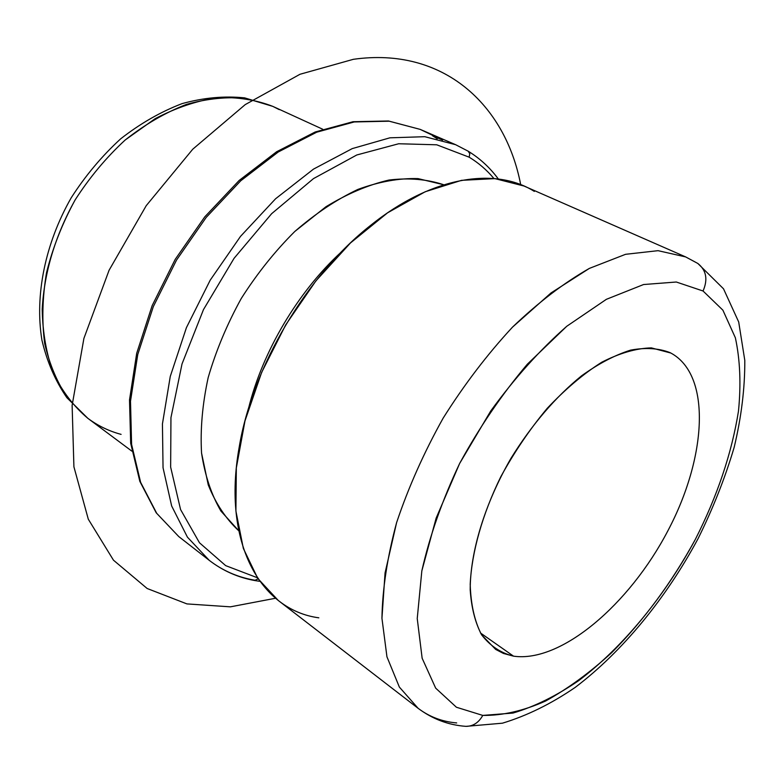 <?xml version="1.0" encoding="UTF-8"?>
<svg xmlns="http://www.w3.org/2000/svg" width="784" height="784" viewBox="0 0 784 784"><rect width="100%" height="100%" fill="white"/><g stroke="black" fill="none" stroke-linecap="round" stroke-linejoin="round"><path stroke-width="1.18" d="M513.52 656.159L503.455 653.444L495.655 649.397L481.709 634.991C475.241 622.849 471.409 607.806 470.204 589.872C470.126 552.024 484.894 503.406 510.952 458.346C531.944 424.526 555.503 396.998 581.64 375.761C598.653 363.6 614.96 355.064 630.561 350.144C645.399 347.371 658.511 348.184 669.908 352.565L670.859 353.045C711.725 375.095 706.786 457.307 667.909 530.739C629.474 604.376 561.128 663.048 513.52 656.159L480.504 633.002L513.52 656.159C561.128 663.048 629.474 604.376 667.909 530.739C706.786 457.307 711.725 375.095 670.859 353.045L651.347 347.88C636.275 348.292 619.762 353.055 601.828 362.188C583.463 373.801 565.274 389.178 547.242 408.297C529.837 429.191 514.343 452.025 500.77 476.799C482.307 514.5 471.703 552.269 470.204 584.335C470.812 604.444 474.575 621.202 481.464 634.599C489.941 645.771 500.623 652.964 513.52 656.159M341.275 252.027C298.047 291.589 262.473 351.604 248.508 408.503C262.473 351.604 298.047 291.589 341.275 252.027M238.708 530.729L220.931 511.08C211.366 494.694 204.908 475.359 201.557 453.064C200.194 429.407 202.399 404.26 208.172 377.623C215.992 350.693 227.027 324.302 241.266 298.479C257.093 273.596 274.939 251.252 294.823 231.456L325.928 206.76C347.332 193.736 368.353 184.828 388.982 180.046C408.944 177.654 427.221 179.232 443.793 184.769L418.019 178.605C399.056 178.076 378.995 181.682 357.827 189.444C336.414 199.606 315.413 213.611 294.823 231.456C274.939 251.252 257.093 273.596 241.266 298.479C227.027 324.302 215.992 350.693 208.172 377.623C202.399 404.26 200.194 429.407 201.557 453.064L208.25 484.914C215.747 503.573 225.9 518.841 238.708 530.729M534.325 191.394C495.125 166.639 431.631 176.39 370.832 225.204C306.691 275.39 252.409 366.951 239.169 447.311C221.98 543.057 260.641 610.011 318.823 617.821M695.241 262.042L685.677 256.927L658.07 250.674L625.563 254.31L589.362 268.402C563.853 282.936 538.236 302.506 512.511 327.134C487.334 354.299 464.206 384.64 443.146 418.146C423.86 452.711 408.337 487.56 396.586 522.683L385.062 572.918L381.945 618.302L386.953 656.825L399.36 687.078L418.107 708.305C429.338 716.811 442.196 721.692 456.68 722.936M418.107 708.305L278.3 600.495L257.828 578.504L243.344 548.418L235.915 511.109L236.327 467.97L244.971 420.939L261.67 372.371L285.729 324.831L315.883 280.917L350.477 242.952L387.59 212.807L425.232 191.737L461.541 180.34L494.89 178.615L523.996 186.024L685.677 256.927L697.848 263.473C706.325 270.264 708.06 279.437 703.052 291.001L722.887 310.17L735.372 337.806C740.106 359.758 741.135 384.189 738.479 411.11C731.766 453.201 717.36 496.017 695.251 539.559C671.751 582.522 643.85 620.262 611.549 652.788C589.842 672.643 567.832 688.734 545.537 701.063C523.438 710.863 502.515 715.645 482.768 715.41L456.425 707.246L435.669 688.136L422.145 658.246L417.235 618.547L421.831 570.909C429.671 536.021 442.264 500.221 459.61 463.52C479.328 427.437 501.897 394.342 527.318 364.217L566.783 326.262L606.375 299.321L643.566 284.533L676.308 282.015L703.052 291.001C708.06 279.437 706.325 270.264 697.848 263.473L723.514 288.806L738.704 321.999L744.8 360.405C744.927 388.08 741.39 417.059 734.167 447.331C725.082 477.926 713.077 508.326 698.142 538.51C666.175 598.055 622.682 651.435 575.172 687.421C551.162 703.856 526.917 715.772 502.426 723.191L465.98 726.356C473.105 726.307 478.701 722.662 482.768 715.41L513.02 713.058C534.551 706.649 556.493 695.81 578.827 680.541C623.221 646.869 664.705 596.114 695.251 539.559C717.36 496.017 731.766 453.201 738.479 411.11C741.135 384.189 740.106 359.758 735.372 337.806L722.887 310.17L703.052 291.001L676.308 282.015L643.566 284.533L606.375 299.321L566.783 326.262C539.941 349.909 514.588 378.162 490.725 411.002L459.61 463.52L436.159 518.087L421.831 570.909L417.235 618.547L422.145 658.246L435.669 688.136L456.425 707.246L482.768 715.41C478.701 722.662 473.105 726.307 465.98 726.356L464.422 726.219L465.98 726.356C448.526 725.122 432.572 719.104 418.107 708.305L399.36 687.078L386.953 656.825L381.945 618.302C382.445 588.951 387.325 557.081 396.586 522.683C408.337 487.56 423.86 452.711 443.146 418.146C464.206 384.64 487.334 354.299 512.511 327.134L551.044 292.922L589.362 268.402L625.563 254.31L658.07 250.674L685.677 256.927M279.261 109.633L272.793 106.369L244.657 97.873C224.41 95.785 203.575 97.696 182.153 103.596C160.818 111.74 140.326 123.48 120.697 138.807C101.969 155.957 85.485 175.596 71.266 197.705C45.168 243.383 34.594 295.48 41.924 340.148C47.03 361.777 55.35 380.965 66.905 397.733L87.857 418.333L68.326 399.056C57.448 383.17 49.568 364.638 44.678 343.461C41.748 321.077 42.365 297.489 46.521 272.705C52.753 247.734 62.279 223.499 75.097 199.969C89.582 177.439 106.281 157.447 125.185 140.003L155.163 118.668C176.028 107.771 196.745 100.783 217.295 97.706C237.307 96.893 255.809 99.784 272.793 106.369L246.499 98.48C227.35 96.559 207.309 98.549 186.376 104.429C165.336 112.592 144.942 124.45 125.185 140.003C106.281 157.447 89.582 177.439 75.097 199.969C55.223 235.808 44.247 272.234 42.199 309.239C42.65 332.769 46.452 354.299 53.626 373.801C62.514 391.755 73.931 406.592 87.857 418.333C97.971 425.82 109.054 431.161 121.099 434.375M257.299 577.71L225.684 565.636L199.469 542.773L180.565 509.531L170.647 467.127L170.951 417.637L182.015 363.952L203.477 309.602L234.053 258.338L271.627 213.699L313.512 178.595L356.789 154.977L398.664 143.756L436.737 144.795L469.155 157.182C478.554 162.896 486.815 170.01 493.93 178.527C486.815 170.01 478.554 162.896 469.155 157.182L436.737 144.795L398.664 143.756L356.789 154.977L313.512 178.595L271.627 213.699L234.053 258.338L203.477 309.602L182.015 363.952L170.951 417.637L170.647 467.127L180.565 509.531L199.469 542.773L225.684 565.636L257.299 577.71M432.503 135.73L437.198 138.739L432.503 135.73L442.597 140.101L420.155 129.38L388.501 120.991L353.035 121.716L315.197 131.986L276.634 151.743L239.179 180.438L204.761 216.874L175.234 259.328L152.155 305.623L136.7 353.3L129.507 399.928L130.683 443.244L139.836 481.366L156.222 512.824L178.772 536.579L156.722 513.334L140.62 482.317L131.594 444.459L130.497 401.212L137.759 354.495L153.321 306.622L176.518 260.102L206.202 217.413L240.737 180.79L278.232 151.998L316.697 132.202L354.241 121.951L389.178 121.197L420.155 129.38L389.178 121.197L354.241 121.951L316.697 132.202L278.232 151.998L240.737 180.79L206.202 217.413L176.518 260.102L153.321 306.622L137.759 354.495L130.497 401.212L131.594 444.459L140.62 482.317L156.722 513.334L178.772 536.579L209.23 560.335L187.425 537.148L171.657 505.984L163.043 467.764L162.435 423.928L170.265 376.428L186.425 327.634L210.249 280.094L240.521 236.376L275.576 198.773L313.492 169.119L352.241 148.607L389.903 137.817L424.82 136.7L455.622 144.697L424.82 136.7L389.903 137.817L352.241 148.607L313.492 169.119L275.576 198.773L240.521 236.376L210.249 280.094L186.425 327.634L170.265 376.428L162.435 423.928L163.043 467.764L171.657 505.984L187.425 537.148L209.23 560.335C222.391 570.458 237.111 576.995 253.389 579.954L256.064 580.405M420.155 129.38L455.622 144.697L468.234 151.224L469.773 153.723L469.155 157.182L469.773 153.723L468.185 151.194M258.093 578.896L254.545 580.493L258.093 578.896M275.517 598.251L230.418 606.836L186.925 603.905L147.167 588.51L113.474 560.188L88.298 519.204L73.912 466.813L72.128 405.377L83.908 338.404L109.084 270.245L146.236 205.663L192.756 149.205L245.255 104.586L299.988 74.274L353.368 59.31C443.45 46.54 505.347 104.723 520.694 184.652M87.857 418.333L131.859 451.143M272.793 106.369L322.694 129.223M209.23 560.335C222.832 570.781 237.993 577.514 254.722 580.532L259.818 581.336M455.622 144.697L468.234 151.224C480.014 158.486 490.039 167.737 498.32 178.997"/></g></svg>
